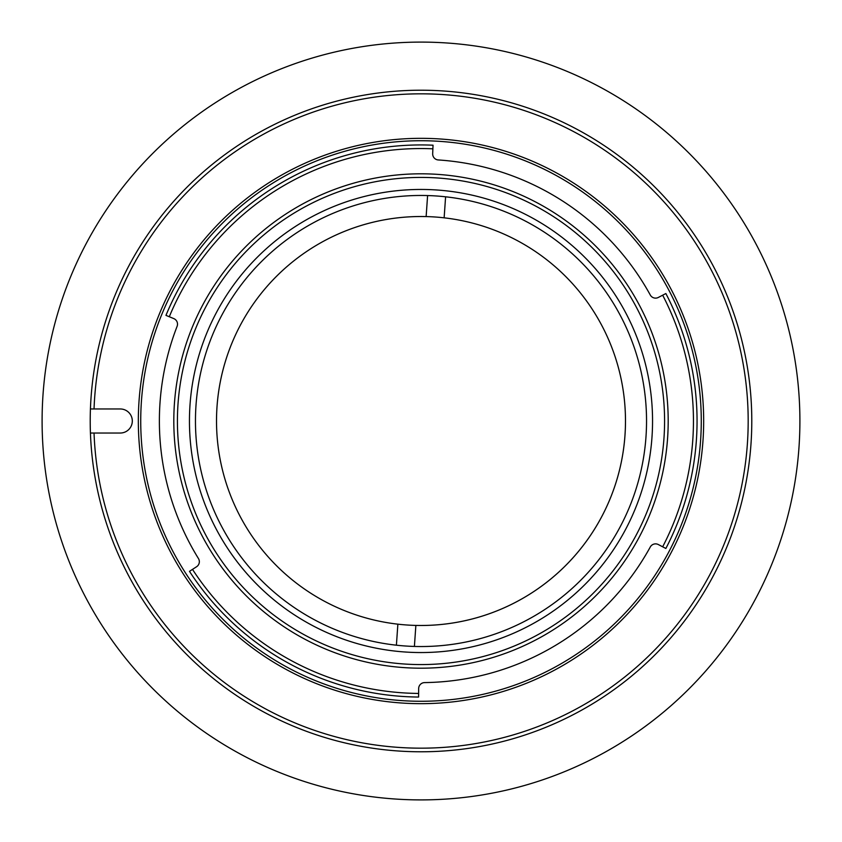 <?xml version="1.0" encoding="UTF-8"?>
<svg xmlns="http://www.w3.org/2000/svg" width="842" height="842" viewBox="0 0 842 842"><rect width="100%" height="100%" fill="white"/><g stroke="black" fill="none" stroke-linecap="round" stroke-linejoin="round"><path stroke-width="1.26" d="M664.58 421A243.58 243.58 0 0 1 421 664.58A243.58 243.58 0 0 1 177.42 421A243.58 243.58 0 0 1 421 177.42A243.58 243.58 0 0 1 664.58 421M195.46 421A225.54 225.54 0 0 0 421 646.54A225.54 225.54 0 0 0 646.54 421A225.54 225.54 0 0 0 421 195.46A225.54 225.54 0 0 0 195.46 421M421 652.55A231.55 231.55 0 0 1 189.45 421A231.55 231.55 0 0 1 421 189.45A231.55 231.55 0 0 1 652.55 421A231.55 231.55 0 0 1 421 652.55M227.108 485.96A204.49 204.49 0 0 1 444.134 217.825A204.49 204.49 0 0 1 624.996 435.156A204.49 204.49 0 0 1 397.866 624.175A204.49 204.49 0 0 1 217.004 406.844A204.49 204.49 0 0 1 426.136 216.583A204.49 204.49 0 0 0 216.51 421M414.401 646.435L415.864 625.417A204.49 204.49 0 0 0 614.892 356.04M426.136 216.583L427.599 195.565M396.403 645.193L397.866 624.175M445.597 196.807L444.134 217.825M751.79 421A330.79 330.79 0 0 1 427.02 751.727A330.79 330.79 0 0 1 90.431 408.97A330.79 330.79 0 0 1 427.02 90.273A330.79 330.79 0 0 1 751.79 421M90.431 408.97L94.041 408.97A327.18 327.18 0 0 1 427.02 93.883A327.18 327.18 0 0 1 748.18 421A327.18 327.18 0 0 1 427.02 748.117A327.18 327.18 0 0 1 94.041 433.03L90.431 433.03M703.67 421A282.67 282.67 0 0 1 421 703.67A282.67 282.67 0 0 1 138.33 421A282.67 282.67 0 0 1 421 138.33A282.67 282.67 0 0 1 703.67 421M701.27 421A280.27 280.27 0 0 1 421 701.27A280.27 280.27 0 0 1 140.73 421A280.27 280.27 0 0 1 421 140.73A280.27 280.27 0 0 1 701.27 421M662.665 546.805L665.864 548.468A276.06 276.06 0 0 0 665.864 293.532L662.665 295.195A272.45 272.45 0 0 1 662.665 546.805L658.339 544.553A6.01 6.01 0 0 0 650.287 546.984A261.62 261.62 0 0 1 424.6 682.599A6.01 6.01 0 0 0 418.663 688.556L418.621 693.44A272.45 272.45 0 0 1 192.502 569.381L189.482 571.35A276.06 276.06 0 0 0 418.59 697.05L418.621 693.44M192.502 569.381L196.596 566.729A6.01 6.01 0 0 0 198.438 558.52A261.62 261.62 0 0 1 177.104 326.338A6.01 6.01 0 0 0 173.799 318.602L169.295 316.739A272.45 272.45 0 0 1 432.883 148.813L433.041 145.203A276.06 276.06 0 0 0 165.958 315.361L169.295 316.739M662.665 295.195L658.339 297.447A6.01 6.01 0 0 1 650.287 295.016A261.62 261.62 0 0 0 438.282 159.948A6.01 6.01 0 0 1 432.672 153.686L432.883 148.813M421 668.19A247.19 247.19 0 0 1 173.81 421A247.19 247.19 0 0 1 421 173.81A247.19 247.19 0 0 1 668.19 421A247.19 247.19 0 0 1 421 668.19M94.041 408.97L120.29 408.97A12.03 12.03 0 0 1 132.31 421A12.03 12.03 0 0 1 120.29 433.03L94.041 433.03M799.9 421A378.9 378.9 0 0 1 421 799.9A378.9 378.9 0 0 1 42.1 421A378.9 378.9 0 0 1 421 42.1A378.9 378.9 0 0 1 799.9 421"/></g></svg>

